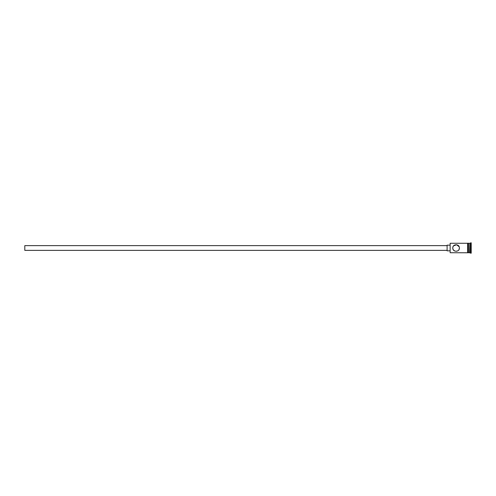 <?xml version="1.0" encoding="UTF-8"?>
<svg xmlns="http://www.w3.org/2000/svg" width="496" height="496" viewBox="0 0 496 496"><rect width="100%" height="100%" fill="white"/><g stroke="black" fill="none" stroke-linecap="round" stroke-linejoin="round"><path stroke-width="0.74" d="M450.132 252.724L450.132 243.276L450.132 252.724L467.61 252.774L467.61 248L467.61 252.724M452.805 247.572L452.86 247.256M452.953 246.946L453.325 246.171M453.381 246.09L453.059 246.673M452.823 247.442L452.78 248C452.581 252.272 459.587 252.272 459.389 248C459.581 243.722 452.575 243.734 452.78 248L452.96 249.091M447.107 250.362L24.8 250.362L24.8 245.638L447.107 245.638M449.94 250.833L447.107 250.833L447.107 245.167L449.94 245.167M452.829 247.405L453.071 246.63M453.549 245.873L456.624 244.739L459.147 246.754M469.03 243.561L469.309 252.724L471.2 253.196L471.2 242.804L470.729 242.804L470.729 253.196M469.309 243.276L470.258 243.276L470.258 252.724M459.389 248L459.122 249.308M458.812 249.866L458.391 250.368M457.926 250.747L456.742 251.243M454.789 251.044L453.387 249.91M468.081 243.276L468.081 248L468.081 243.226L469.03 243.276L469.03 252.724L468.081 252.724M468.081 248L468.081 252.774L467.61 252.774M450.132 243.276L467.61 243.276L467.61 248L467.61 243.226L468.081 243.226M452.953 249.073L453.369 249.885M453.325 249.823L453.096 249.42M470.258 243.276L470.729 242.804"/></g></svg>
